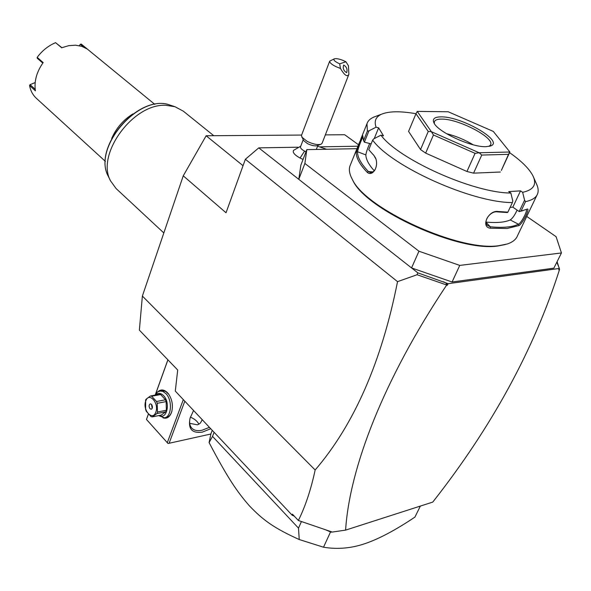 <?xml version="1.0" encoding="UTF-8"?>
<svg xmlns="http://www.w3.org/2000/svg" width="591" height="591" viewBox="0 0 591 591"><rect width="100%" height="100%" fill="white"/><g stroke="black" fill="none" stroke-linecap="round" stroke-linejoin="round"><path stroke-width="0.89" d="M142.372 296.061L315.158 469.993C310.947 489.599 305.348 506.428 298.374 520.486L292.397 514.148L292.183 515.226L175.298 391.094L177.699 370.018L139.373 330.133L142.372 296.061L183.254 175.83L206.141 135.767L301.624 135.058M325.346 134.881L344.679 134.733L358.515 144.743M315.158 469.993C354.208 424.471 381.668 361.692 397.529 281.648L245.368 159.267L226.028 212.767L183.254 175.83M245.368 159.267L258.762 147.868L297.812 147.211M320.123 146.841L357.924 146.206M258.762 147.868L298.78 179.317L300.878 165.103L306.818 149.626L304.882 163.463L418.96 251.219L459.754 265.403L561.45 252.955L556.079 236.659L526.751 216.439M305.998 151.769L304.579 151.104L300.065 158.048C294.577 154.982 292.405 152.419 293.557 150.373L293.712 150.21M300.065 158.048L303.057 159.43M397.529 281.648L417.083 274.734L417.8 272.843L411.55 267.93L418.96 251.219M304.882 163.463L298.78 179.317L411.55 267.93L452.078 281.996L459.754 265.403M356.927 148.688L306.818 149.626M452.078 281.996L553.848 268.159L561.45 252.955M352.147 179.051L352.834 180.373C365.556 209.45 458.734 252.283 497.851 245.989L505.305 244.556M372.662 140.111C391.212 166.189 471.795 202.706 512.39 202.565L512.789 200.992L510.853 193.035C473.236 192.998 398.386 159.23 380.936 135.176L373.711 138.87L372.662 140.111L368.762 149.686L374.066 155.647L375.721 158.314C377.11 162.333 376.814 166.263 374.849 170.097C372.345 173.717 369.803 174.463 367.225 172.336C359.779 164.527 356.107 157.834 356.21 152.264L359.247 142.933L349.924 166.086C348.727 169.765 349.51 174.168 352.28 179.287C365.112 208.653 459.466 252.025 499.003 245.664L507.204 244.002C512.604 242.221 516.017 239.495 517.45 235.839L536.96 195.148M509.56 152.633C521.535 161.048 529.351 168.834 533.008 175.978C537.012 184.51 533.562 189.955 522.651 192.311L524.579 200.172L525.547 201.634L521.033 211.113L526.936 209.199C530.748 207.145 522.836 223.531 518.928 225.585L507.144 228.488L490.456 228.215L490.301 226.789C502.904 228.015 512.294 227.158 518.462 224.225L510.269 219.948C512.611 218.286 514.879 214.998 517.073 210.078M525.547 201.634C532.114 200.246 536.133 197.645 537.588 193.841C538.652 190.937 538.246 187.546 536.369 183.675L533.008 175.978M524.579 200.172L519.179 211.534L521.033 211.113M522.651 192.311L520.523 190.871L512.833 207.153L519.179 211.534M519.326 211.578L522.762 210.699M512.833 207.153L510.136 207.36M518.928 225.585L518.462 224.225C521.572 222.837 527.948 209.975 526.241 209.576L526.145 209.539M490.456 228.215C480.261 227.336 488.365 209.798 498.272 211.504L507.876 212.154L512.39 202.565M375.677 116.397L373.889 117.07C370.232 118.628 367.927 120.845 366.974 123.726L367.38 131.136L368.961 130.833L376.083 127.183L378.624 127.833L374.236 138.604M359.247 142.933L362.697 135.465L363.561 140.592L367.38 131.136M498.272 211.504L497.267 211.874L507.388 212.531L507.876 212.154M374.073 155.64L368.762 149.686M367.225 172.336L368.422 171.56C361.049 163.84 357.407 157.221 357.489 151.717C358.73 146.79 360.51 141.921 362.808 137.119M374.539 156.659L375.972 159.023M375.307 169.24L373.645 171.383L371.894 172.432L370.476 172.602L368.422 171.56L372.958 171.915M356.21 152.264L357.489 151.717L365.844 154.916C365.969 159.4 368.777 164.682 374.251 170.769M371.133 143.872L364.374 142.172L363.561 140.592M364.374 142.172L368.961 130.833M415.99 113.723C400.654 111.027 389.262 111.152 381.801 114.1C375.832 116.671 373.926 121.029 376.083 127.183M380.936 135.176L383.507 135.827L378.624 127.833M510.853 193.035L508.718 191.587L520.523 190.871M500.363 172.018L473.583 173.156L481.746 155.056L508.511 154.347L501.353 170.415L509.863 151.976L493.271 131.401L448.207 111.765L417.246 111.404L431.364 131.675L428.253 131.475L420.533 149.56L425.66 153.113L433.439 134.984L475.075 153.35L466.942 171.486L473.583 173.156M466.942 171.486L425.66 153.113M420.533 149.56L408.566 131.409L415.968 113.76L428.253 131.475M369.678 143.51C367.528 148.444 366.25 152.249 365.844 154.916M481.746 155.056L479.198 152.759L509.841 152.013L508.511 154.347M479.198 152.759L475.075 153.35M433.439 134.984L431.364 131.675M415.968 113.76L417.224 111.433M431.452 131.741L479.079 152.729M486.09 146.671C471.492 147.521 437.576 131.911 433.934 122.825C432.184 118.917 434.518 116.937 440.938 116.878C461.157 116.22 504.729 141.308 490.626 145.947L486.09 146.671M434.378 123.593L434.378 121.776C435.05 119.995 437.414 119.101 441.462 119.101C457.944 118.569 494.386 137.356 490.663 144.729L489.126 146.376M473.155 144.788C464.807 139.742 455.897 136.026 446.441 133.655M486.075 222.083C496.736 223.066 504.803 222.349 510.269 219.948M486.09 222.312L490.301 226.789L487.331 225.348C482.781 221.019 490.848 210.714 497.267 211.874M417.8 272.843L448.126 283.687L559.389 268.447L556.833 262.19M559.226 268.757L559.5 269.223L559.3 268.617M559.093 267.959L557.099 261.658M559.5 269.223L559.478 269.71L558.694 269.821L559.389 268.447M298.374 520.486L332.245 532.063L345.602 530.12L432.767 502.084C491.675 427.204 533.909 349.746 559.478 269.71M417.083 274.734L446.19 284.825L446.345 283.34L447.431 285.194L446.478 285.327L446.19 284.825M345.602 530.12C349.54 468.316 383.249 380.079 446.478 285.327M294.281 516.142L292.183 515.226M332.031 531.989L330.96 532.144L325.671 529.832M448.126 283.687L447.431 285.194M443.568 281.781L446.345 283.34M214.105 432.309L212.516 436.387L298.499 528.132L299.238 539.539L323.521 547.214L330.532 531.952M323.521 547.214C337.446 549.541 351.335 548.322 365.201 543.565C379.156 538.8 395.726 529.979 414.912 517.11L420.356 506.073M212.516 436.387L209.096 442.593L210.935 433.735L212.258 430.344M298.499 528.132L301.403 521.594M299.238 539.539C273.064 527.711 262.722 519.652 249.557 506.014C236.777 491.417 227.535 477.727 209.096 442.593M183.313 399.612L167.297 442.659L146.465 419.447L148.341 414.151M155.588 393.99L167.881 359.801M146.494 419.44L148.378 414.188M155.714 393.805L167.918 359.845M158.137 391.515C161.107 389.1 164.246 389.528 167.563 392.801L168.568 394.005C172.217 399.568 173.252 405.574 171.663 412.016C169.839 417.098 166.928 419.041 162.939 417.837M167.297 442.659L168.007 443.494L169.1 443.272L184.798 401.186M210.839 434.023L169.1 443.272M210.736 428.734L202.388 432.11C191.979 433.565 187.879 428.903 190.08 418.118L193.567 410.501M146.465 419.447L168.007 443.494M198.894 424.272C197.468 421.317 194.638 418.938 190.391 417.128M202.225 419.691L200.379 423.126L197.534 424.833L189.696 423.341M209.428 427.345L202.019 430.248C197.483 431.186 194.055 430.47 191.743 428.083C189.704 425.786 189.135 422.506 190.043 418.258M154.953 395.143L157.782 391.73L162.222 390.548L165.783 391.501L168.782 394.308M159.799 390.961L162.902 391.405L165.894 393.613C172.653 400.247 171.575 417.15 164.394 417.793L158.654 415.606M171.885 411.233L171.796 411.535C170.681 414.919 168.871 416.877 166.389 417.386L164.394 417.793M155.647 395.01C158.078 392.646 160.722 392.86 163.581 395.66C170.681 402.656 166.906 419.942 159.326 415.473M152.293 416.884L151.074 416.618L146.28 411.299L145.622 409.497L145.622 400.1L145.925 399.353L150.461 395.977L159.385 394.315L160.612 394.552L165.465 399.797L166.137 401.607L166.389 410.243L165.82 411.794L161.21 415.089L152.293 416.884L156.888 413.574L157.457 412.016L166.389 410.243M160.612 394.552L151.68 396.221L150.461 395.977M165.465 399.797L156.534 401.503L151.68 396.221M166.137 401.607L157.199 403.321L156.534 401.503M157.199 403.321L157.457 412.016M165.82 411.794L156.888 413.574M145.748 401.03C142.202 409.969 152.663 421.634 155.817 412.112C159.43 403.018 148.777 391.456 145.748 401.03M151.54 404.384L150.306 403.845C148.814 404.842 148.703 406.468 149.988 408.706L151.23 409.253C152.722 408.248 152.825 406.623 151.54 404.384M151.459 404.31L152.197 408.374M304.579 151.104C301.661 149.508 300.294 148.105 300.487 146.886L303.176 139.831M326.579 149.257L317.559 146.236M301.705 137.046L307.202 141.404C313.09 144.174 317.707 145.12 321.046 144.234L317.315 145.622C314.929 146.258 311.634 145.585 307.446 143.606L303.53 140.495L301.432 135.561L329.675 61.161L334.307 58.841C333.065 59.95 334.868 61.619 339.707 63.835L345.912 61.767C340.926 59.248 337.062 58.273 334.307 58.841M321.046 144.234L322.102 143.244L348.882 74.303L348.431 65.734L345.912 61.767M339.707 63.835L340.453 68.46L335.828 66.569C331.566 64.397 329.519 62.594 329.675 61.161M340.453 68.46C344.509 75.33 347.323 77.273 348.882 74.303M346.607 72.656L346.658 72.634C347.626 69.346 346.636 66.82 343.696 65.069L343.63 65.099C342.677 68.408 343.666 70.927 346.607 72.656L346.658 72.634M243.041 165.702L206.141 135.767M163.833 232.95L116.102 188.559L110.561 180.89C95.594 154.613 133.33 102.923 166.108 105.338L175.01 106.727L183.343 111.182L213.779 135.708M132.938 113.886C123.342 119.877 116.264 128.048 111.714 138.405M154.805 104.371L81.181 44.037L87.313 49.068L81.831 46.349L75.515 45.197L68.674 45.67L61.663 47.775L55.576 42.663C48.344 45.729 42.22 50.627 37.189 57.357L43.18 62.58C36.583 71.969 33.997 81.388 35.43 90.837L29.55 85.503C30.533 90.733 32.793 94.988 36.324 98.276L105.42 161.409M55.576 42.663L61.856 47.694M42.803 63.097L37.248 58.25L37.189 57.357M29.55 85.503L30.082 84.646L35.201 89.293M83.627 47.029L80.31 44.303L81.181 44.037M79.327 45.684L80.31 44.303M30.082 84.646L35.165 82.585M175.01 106.727L170.334 105.205C139.542 92.728 91.827 147.632 108.389 176.487L110.561 180.89M366.974 123.726L360.658 139.424M375.721 158.314L375.935 158.942M374.849 170.097L375.152 169.514M373.889 117.07L381.801 114.1M489.954 146.176L490.626 145.947M490.486 145.12L490.663 144.729M352.28 179.287L352.834 180.373M171.663 412.016L171.796 411.535M293.557 150.373L300.76 146.176M317.877 145.416L316.318 149.449M170.334 105.205C139.129 92.78 91.819 147.218 108.389 176.487"/></g></svg>
